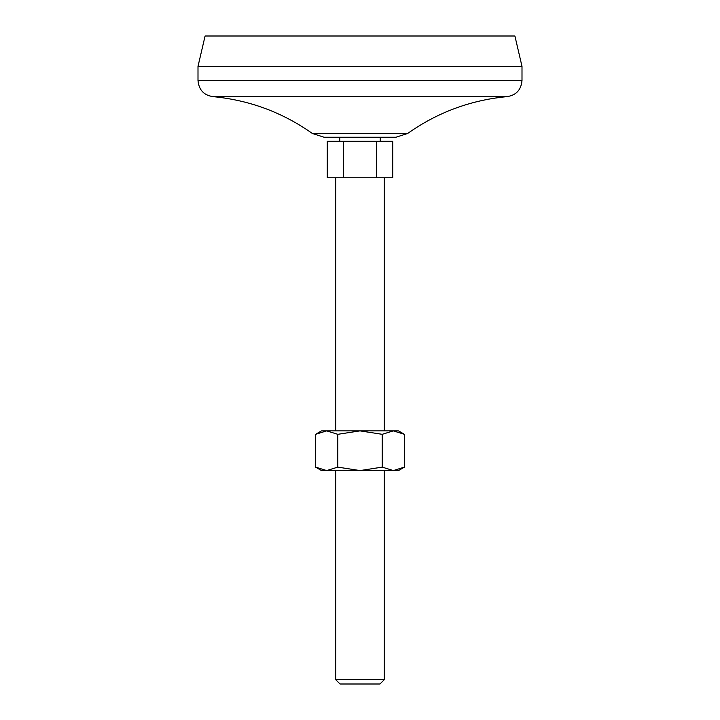 <?xml version="1.0" encoding="UTF-8"?>
<svg xmlns="http://www.w3.org/2000/svg" width="720" height="720" viewBox="0 0 720 720"><rect width="100%" height="100%" fill="white"/><g stroke="black" fill="none" stroke-linecap="round" stroke-linejoin="round"><path stroke-width="0.54" stroke-dasharray="3.6 2.7" d="M315.576 467.127L326.682 470.565L337.788 467.127L337.788 434.313L326.682 430.875L315.576 434.313M337.788 467.127L360 470.565L382.212 467.127L393.318 470.565L404.424 467.127M382.212 467.127L382.212 434.313L393.318 430.875L321.525 430.875M404.424 434.313L393.318 430.875L398.475 430.875M339.75 141.3L380.25 141.3L339.75 141.3M327.267 141.3L392.733 141.3M337.788 434.313L360 430.875L382.212 434.313M395.865 137.25L324.135 137.25M339.75 137.25L380.25 137.25L339.75 137.25M327.267 177.75L392.733 177.75M335.7 177.75L384.3 177.75L335.7 177.75M335.7 430.875L384.3 430.875L335.7 430.875M384.3 679.653L335.7 679.653M379.953 684L340.047 684M514.908 36L205.092 36M522 66.375L198 66.375M505.8 96.75L214.2 96.75M343.629 141.3L343.629 177.75M376.371 141.3L376.371 177.75M335.7 470.565L384.3 470.565L335.7 470.565M398.475 470.565L321.525 470.565M522 80.55L198 80.55M407.628 133.479L312.372 133.479"/><path stroke-width="1.08" d="M337.788 434.313L337.788 467.127L326.682 470.565L315.576 467.127L315.576 434.313L326.682 430.875L337.788 434.313L360 430.875L382.212 434.313L393.318 430.875L404.424 434.313L404.424 467.127L393.318 470.565L382.212 467.127L382.212 434.313M315.576 434.313L321.525 430.875L398.475 430.875L404.424 434.313M337.788 467.127L360 470.565L382.212 467.127M343.629 141.3L327.267 141.3L327.267 177.75L392.733 177.75L392.733 141.3L343.629 141.3L343.629 177.75M312.372 133.479L324.135 137.25L395.865 137.25L407.628 133.479L312.372 133.479C282.861 112.644 250.137 100.404 214.2 96.75L505.8 96.75C469.854 100.386 437.13 112.635 407.628 133.479M335.7 177.75L335.7 430.875M335.7 679.653L384.3 679.653L379.953 684L340.047 684L335.7 679.653L335.7 470.565M522 66.375L198 66.375L205.092 36L514.908 36L522 66.375L522 80.55C521.037 90.387 515.637 95.787 505.8 96.75M198 66.375L198 80.55L522 80.55M214.2 96.75C204.363 95.787 198.963 90.387 198 80.55M339.75 137.25L339.75 141.3M376.371 141.3L376.371 177.75M315.576 467.127L321.525 470.565L398.475 470.565L404.424 467.127M384.3 177.75L384.3 430.875M380.25 137.25L380.25 141.3M384.3 470.565L384.3 679.653"/></g></svg>
